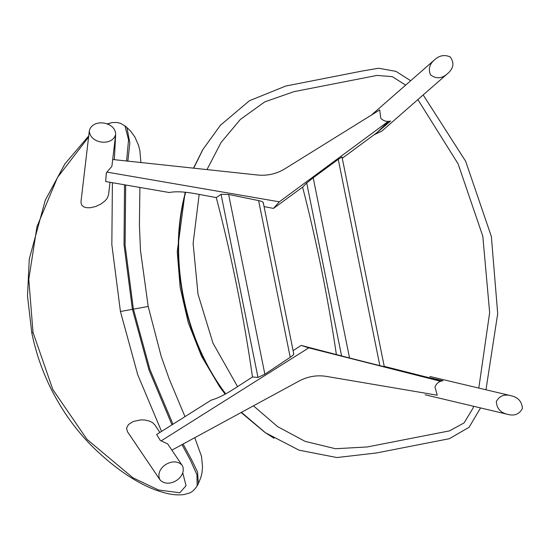 <?xml version="1.0" encoding="UTF-8"?>
<svg xmlns="http://www.w3.org/2000/svg" width="550" height="550" viewBox="0 0 550 550"><rect width="100%" height="100%" fill="white"/><g stroke="black" fill="none" stroke-linecap="round" stroke-linejoin="round"><path stroke-width="0.82" d="M216.315 197.601L193.903 193.428C183.508 191.627 175.306 191.317 169.29 192.514L105.655 181.541L106.329 172.831L111.904 166.279L115.686 134.166C115.156 121.44 92.579 118.312 89.348 130.694C89.512 143.584 112.434 146.857 115.658 134.386M388.685 121.323L376.668 132.873L342.265 158.242M302.637 187.131L273.501 208.409L264.069 206.607M376.668 132.873L390.61 121.048C386.877 121.997 383.598 121.062 380.758 118.25L379.727 109.917L284.659 168.926C276.32 173.986 267.204 176.007 257.297 174.989L112.702 159.5M107.539 172.212L279.317 201.816L388.321 121.344M279.317 201.816L273.501 208.409M106.384 172.803L105.655 181.541M182.208 465.389C173.896 455.751 154.241 467.899 159.912 479.703C168.114 489.067 186.924 477.84 182.607 466.056L167.702 443.939L160.291 440.454L156.654 434.486L211.152 400.146C217.085 398.537 224.496 394.921 233.399 389.304L252.484 376.977L257.978 377.431L264.866 374.199L290.221 357.314C293.15 355.3 294.236 354.124 293.473 353.788M384.223 366.355L425.879 376.908L440.825 381.281M293.109 350.632L301.125 345.414L349.539 357.981L313.204 177.781L306.714 182.978L302.617 187.151C316.745 242.062 327.986 297.777 336.339 354.289M440.715 381.315L308.763 347.861L161.666 440.564M171.896 450.134L298.863 381.157C307.615 376.454 316.827 374.866 326.494 376.413L437.257 395.209L434.954 387.028C436.48 383.336 439.147 381.239 442.97 380.737L425.879 376.908M301.125 345.414L308.763 347.861M263.044 202.895C263.587 202.132 262.109 201.362 258.617 200.585L228.628 194.459L221.059 194.322L216.288 197.622C231.681 256.479 243.746 316.264 252.484 376.977M341.77 157.162L338.25 159.335L379.851 365.654L384.003 366.616M379.851 365.654L349.539 357.981M313.204 177.781L338.25 159.335M496.32 401.582C499.366 395.89 504.226 393.924 510.909 395.697C518.114 397.258 521.943 401.527 522.397 408.499C519.344 414.198 514.484 416.158 507.808 414.391C500.596 412.823 496.774 408.554 496.32 401.582M447.604 73.576C441.891 78.739 436.164 79.145 430.43 74.8C428.175 68.942 429.584 63.924 434.651 59.751C439.354 55.426 444.538 54.477 450.189 56.898C454.52 62.838 453.661 68.399 447.604 73.576L381.865 131.079L374.11 134.764M89.348 130.694L80.96 201.946L81.551 204.937L83.758 206.876L86.391 207.673L90.118 207.769L95.831 206.484L101.331 203.803L105.27 200.647L107.277 198.131L108.556 194.741M159.919 432.431L154.749 424.779L152.542 422.62L149.738 421.169L144.925 420.014L140.814 419.877L133.21 421.486L128.432 424.572L126.562 428.175L127.497 431.764M241.388 412.301L265.43 432.761L241.244 412.376M225.528 393.979C183.734 339.501 167.64 257.194 185.453 192.225M193.545 168.224L202.558 150.095L193.462 168.218M417.869 99.591L458.081 163.804L482.817 236.232L489.651 312.634L478.803 388.08M473.591 406.271L472.952 408.279L464.056 422.916L449.522 430.877L367.276 446.957L335.459 448.731L305.14 441.382L277.592 426.621L253.433 405.824M237.559 386.616L212.994 343.179L198.014 294.195L193.119 243.403L199.169 194.404M206.972 169.613L221.066 142.512L240.316 119.474L264.736 101.887L293.899 91.664L377.025 75.419L392.294 76.642L405.639 85.119M410.664 80.726L396 71.39L378.654 68.241L362.471 70.977L285.739 86.041L249.473 100.712L220.454 125.235L202.984 149.373L193.662 168.238M185.666 192.246C168.059 257.482 184.092 339.185 225.734 393.862M480.556 407.928L469.095 427.254L449.343 438.707L376.475 452.966L336.861 457.545L299.111 450.196L265.43 432.761L274.099 438.309M126.569 161.102L128.556 139.789L124.919 125.847L126.899 127.504L129.855 142.979L127.841 161.246M125.689 184.999L125.098 245.128L133.347 308.846L149.847 369.277L172.968 424.208M183.047 443.953L191.373 459.291L197.546 472.01L198.357 483.553L200.805 477.668L201.939 473.055L202.544 466.929L201.52 456.418L194.707 437.546M112.406 182.71L111.836 244.613L120.436 311.499L137.768 374.818L161.549 431.406M182.772 472.918L186.044 485.698L179.836 492.772L158.544 490.002L132.956 477.806L87.003 439.374L52.855 389.579L33.021 332.441L28.779 279.256L36.994 226.593L57.441 177.554L88.598 137.053M33.021 332.441L31.776 332.798C36.884 357.775 45.918 381.232 58.871 403.164C68.014 418.694 78.898 432.871 91.52 445.686C115.692 469.755 141.529 486.406 162.216 492.126C170.136 494.608 177.444 495.413 184.147 494.539L189.097 493.123C191.854 492.298 194.542 489.871 197.154 485.842L196.969 474.788L190.52 460.487L181.961 444.551M171.985 424.827L149.002 369.999L132.358 309.031L124.025 244.729L124.52 184.793M115.651 134.447L114.359 159.692M221.059 194.322L257.978 377.431M264.866 374.199L228.628 194.459M290.221 357.314L258.617 200.585M306.714 182.978L341.577 355.871M120.436 311.499L148.191 306.453L161.191 356.359L169.262 379.136L184.986 416.632M31.776 332.798L27.5 296.003L29.274 259.022L45.265 200.262L64.893 163.886L88.729 135.905M263.244 202.517L293.782 353.98M384.299 366.719L341.99 156.881M510.909 395.697L429.846 376.468M507.808 414.391L425.136 394.783M371.353 115.115L434.651 59.751M108.556 194.755L110.021 182.298M127.476 431.729L159.912 479.703M264.756 432.3L241.093 412.459M225.143 394.185L219.519 386.547L201.458 356.077L188.258 322.637L180.18 287.581L177.238 251.811L185.116 192.191M485.966 389.778L497.702 313.672L491.363 236.5L465.664 161.281L423.191 94.937M202.984 149.373L202.558 150.095M126.899 127.504L130.653 131.154L134.963 137.142L138.6 145.558L139.879 150.762L140.931 162.704M139.906 187.447L139.411 225.087L140.484 250.47L148.191 306.453M124.919 125.847L120.312 123.234L116.463 122.43L112.179 122.602L107.099 123.949M107.752 124.19L110.227 122.987L107.58 124.328M197.154 485.842L198.357 483.553"/></g></svg>
